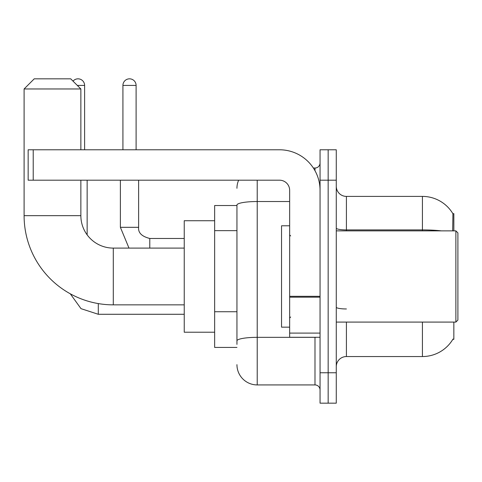 <?xml version="1.0" encoding="UTF-8"?>
<svg xmlns="http://www.w3.org/2000/svg" width="482" height="482" viewBox="0 0 482 482"><rect width="100%" height="100%" fill="white"/><g stroke="black" fill="none" stroke-linecap="round" stroke-linejoin="round"><path stroke-width="0.72" d="M453.845 230.866L453.845 213.634L452.923 213.761A35.475 35.475 0 0 0 422.425 196.403A35.475 35.475 0 0 1 452.851 213.634A35.475 35.475 0 0 0 422.425 196.403L346.407 196.403A10.134 10.134 0 0 1 336.273 186.269A10.134 10.134 0 0 0 346.407 196.403L346.407 230.866M453.845 322.084L453.845 339.316L452.851 339.316L453.026 339.015A35.475 35.475 0 0 1 422.425 356.547A35.475 35.475 0 0 0 452.851 339.316M236.945 205.525L214.647 205.525L214.647 347.426L236.945 347.426M336.273 366.682A10.134 10.134 0 0 1 346.407 356.547L422.425 356.547L422.425 322.084M328.164 372.761L328.164 403.169L336.273 403.169L336.273 372.761L328.164 372.761L328.164 403.169L320.054 403.169L320.054 372.761L328.164 372.761L328.164 180.19L328.164 372.761M320.054 372.761L320.054 149.781L328.164 149.781L328.164 180.19L328.164 149.781L336.273 149.781L336.273 372.761M452.676 230.866L452.923 213.761A35.475 35.475 0 0 0 422.425 196.403L422.425 229.908L346.407 229.908A10.134 1.759 0 0 1 336.273 228.149M236.945 344.383L236.945 205.049A20.268 3.519 180 0 1 257.219 201.524L289.652 201.524M257.219 180.19L257.219 384.925L314.987 384.925L314.987 337.286M313.372 168.025L314.987 168.025A5.067 5.067 0 0 0 320.054 162.958M320.054 389.992A5.067 5.067 0 0 0 314.987 384.925M236.945 188.293A20.268 20.268 0 0 1 238.638 180.19M257.219 384.925A20.268 20.268 0 0 1 236.945 364.651M184.238 304.853L113.294 304.853A89.194 89.194 0 0 1 24.1 215.659L24.1 88.965L34.234 78.831L70.721 78.831L80.862 88.965L24.1 88.965M113.294 304.853L113.294 248.097A32.433 32.433 0 0 1 80.862 215.659L80.862 180.19M80.862 149.781L80.862 88.965M214.647 220.732L184.238 220.732L184.238 332.219L214.647 332.219M73.023 81.133A6.585 6.585 0 0 1 84.609 85.422L84.609 149.781M87.146 234.848L87.146 180.19M122.922 149.781L122.922 85.422A6.585 6.585 0 0 1 129.507 78.831A6.585 6.585 0 0 1 136.099 85.422L136.099 149.781M120.386 180.19L120.386 227.317L138.629 227.317L138.629 180.19M320.054 337.286L289.652 337.286L289.652 296.303L320.054 296.303M320.054 190.324A40.542 40.542 0 0 0 279.518 149.781L33.222 149.781L33.222 180.19L279.518 180.19A10.134 10.134 0 0 1 289.652 190.324L289.652 296.303M33.222 180.19L28.155 180.19L28.155 149.781L33.222 149.781M455.876 230.866L457.9 232.89L457.9 320.054L455.876 322.084L455.876 230.866L336.273 230.866M289.652 225.799L281.542 225.799L281.542 327.151L289.652 327.151M236.945 230.655L214.647 230.655M236.945 311.733L214.647 311.733M346.407 322.084L346.407 356.547M441.434 230.866A35.475 6.158 180 0 0 422.425 229.908L422.425 230.866M336.273 180.19L320.054 180.19M346.407 308.962A10.134 1.759 -0 0 1 336.273 307.203M316.752 337.286A5.067 0.88 0 0 1 314.987 337.34L257.219 337.34A20.268 3.519 180 0 0 236.945 340.864M314.987 170.694L314.987 168.025M24.1 215.659L80.862 215.659M184.238 314.282L98.292 314.282L81.006 308.661L70.282 293.797L81.006 308.661L98.292 314.282L81.006 308.661L70.282 293.797L81.006 308.661L98.292 314.282L81.006 308.661L70.282 293.797L81.006 308.661L98.292 314.282L81.006 308.661L70.282 293.797L81.006 308.661L98.292 314.282L81.006 308.661L70.282 293.797L81.006 308.661L98.292 314.282L98.292 303.582M77.313 85.422L84.609 85.422M149.781 248.097L149.781 238.482C141.732 236.439 138.021 232.722 138.629 227.317C138.021 232.722 141.732 236.439 149.781 238.463C141.732 236.439 138.021 232.722 138.629 227.317C138.021 232.722 141.732 236.439 149.781 238.463C141.732 236.439 138.021 232.722 138.629 227.317C138.021 232.722 141.732 236.439 149.781 238.463C141.732 236.439 138.021 232.722 138.629 227.317C138.021 232.722 141.732 236.439 149.781 238.463C141.732 236.439 138.021 232.722 138.629 227.317C138.021 232.722 141.732 236.439 149.781 238.463L184.238 238.463M122.922 85.422L136.099 85.422M320.054 297.183L289.652 297.183M289.652 333.098L320.054 333.098M184.238 248.097L113.294 248.097M70.282 293.797L81.006 308.661L98.292 314.282M120.386 227.317L128.989 248.097M138.629 227.317C138.021 232.722 141.732 236.439 149.781 238.463M336.273 322.084L455.876 322.084M290.664 235.933L289.652 234.921M290.664 317.017L289.652 318.03"/></g></svg>
